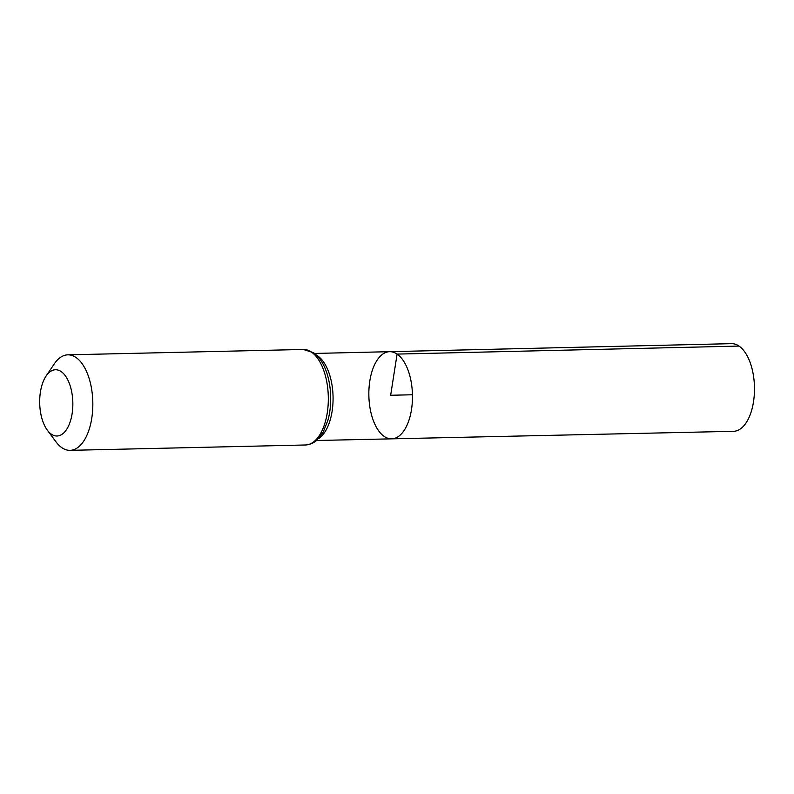 <?xml version="1.0" encoding="UTF-8"?>
<svg xmlns="http://www.w3.org/2000/svg" width="794" height="794" viewBox="0 0 794 794"><rect width="100%" height="100%" fill="white"/><g stroke="black" fill="none" stroke-linecap="round" stroke-linejoin="round"><path stroke-width="1.19" d="M397.099 354.094A43.591 21.795 88.7 0 1 412.294 402.28A43.591 21.795 88.7 0 1 391.641 438.844A43.591 21.795 88.7 0 1 368.863 395.759A43.591 21.795 88.7 0 1 389.656 351.682A43.591 21.795 88.7 0 1 397.099 354.094A43.591 21.795 88.7 0 1 412.294 402.28A43.591 21.795 88.7 0 1 391.641 438.844L733.527 431.311A43.839 21.924 88.7 0 0 754.3 394.529A43.839 21.924 88.7 0 0 739.025 346.075A43.839 21.924 88.7 0 0 731.532 343.653L389.656 351.682A43.591 21.795 88.7 0 1 397.099 354.094M61.168 371.582A33.14 16.575 88.7 0 1 71.301 417.862A33.14 16.575 88.7 0 1 47.322 430.149A33.14 16.575 88.7 0 1 46.082 376.048A33.14 16.575 88.7 0 1 61.168 371.582M46.082 376.048L54.26 363.91A47.769 23.889 88.7 0 1 67.847 354.839A47.769 23.889 88.7 0 1 75.996 357.479A47.769 23.889 88.7 0 1 92.64 410.27A47.769 23.889 88.7 0 1 70.021 450.347A47.769 23.889 88.7 0 1 56.037 441.901L47.322 430.149M412.443 394.767L390.658 395.263L397.099 354.094L739.025 346.075M316.578 355.226A43.541 21.766 88.7 0 1 317.729 355.95A43.541 21.766 88.7 0 1 333.073 397.774A43.541 21.766 88.7 0 1 318.473 438.635M311.486 352.109A47.769 23.889 88.7 0 1 328.13 404.9A47.769 23.889 88.7 0 1 305.511 444.987C312.657 444.402 316.091 440.868 316.945 440.124L323.218 432.055L328.031 419.917A45.655 22.828 88.7 0 0 326.979 373.498C323.932 363.93 319.436 356.992 313.481 352.685L303.328 349.469A47.769 23.889 88.7 0 1 311.486 352.109M316.508 440.501L391.641 438.844M314.523 353.449L389.656 351.682M70.021 450.347L305.511 444.987M67.847 354.839L303.328 349.469"/></g></svg>
